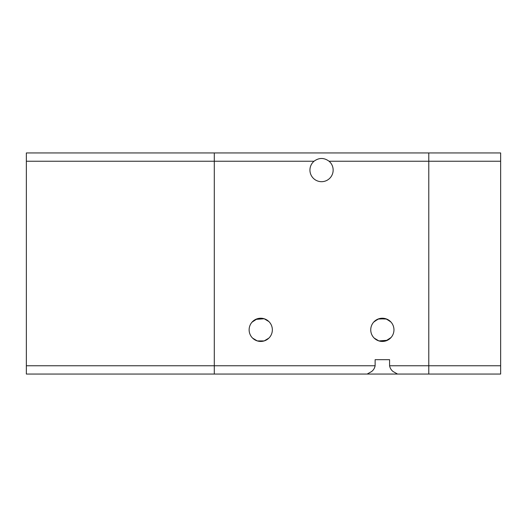<?xml version="1.0" encoding="UTF-8"?>
<svg xmlns="http://www.w3.org/2000/svg" width="527" height="527" viewBox="0 0 527 527"><rect width="100%" height="100%" fill="white"/><g stroke="black" fill="none" stroke-linecap="round" stroke-linejoin="round"><path stroke-width="0.79" d="M214.298 374.058L26.35 374.058L214.298 374.058L214.298 365.764L214.298 374.058L367.154 374.058L371.449 371.634C373.399 370.224 374.625 368.268 375.125 365.764L375.125 359.684L389.578 359.684L375.125 359.684L389.578 359.684L389.578 365.764C390.079 368.268 391.304 370.224 393.254 371.634L397.549 374.058L428.787 374.058L428.787 152.942L26.35 152.942L26.35 374.058M214.298 152.942L214.298 161.236L214.298 152.942L428.787 152.942L428.787 161.236L500.65 161.236L500.65 152.942L428.787 152.942M26.35 161.236L214.298 161.236L214.298 365.764L26.35 365.764M314.026 161.236C319.039 157.566 324.052 157.566 329.065 161.236A11.607 11.607 0 0 1 321.542 181.683A11.607 11.607 0 0 1 314.026 161.236L214.298 161.236L214.298 365.764L375.125 365.764M370.744 329.836A11.607 11.607 0 0 1 382.352 318.229A11.607 11.607 0 0 1 393.959 329.836A11.607 11.607 0 0 1 382.352 341.443A11.607 11.607 0 0 1 370.744 329.836M373.689 322.109L378.05 319.052L385.81 318.756L390.494 321.562M391.014 322.109L386.653 319.052L378.893 318.756L374.21 321.562M428.787 374.058L500.65 374.058L500.65 365.764L428.787 365.764L428.787 374.058L306.18 374.058M391.014 337.563L385.81 340.916L378.893 340.916L374.21 338.11L378.893 340.916L387.398 340.29L391.199 337.352M269.58 152.942L296.121 152.942M252.071 322.109L257.275 318.756L264.231 318.769L268.875 321.562L264.192 318.756L255.687 319.382L251.893 322.32M366.99 152.942L349.197 152.942L366.99 152.942M268.875 338.11L264.192 340.916L257.275 340.916L252.591 338.11L257.275 340.916L264.192 340.916L266.991 339.619M249.126 329.836A11.607 11.607 0 0 1 260.733 318.229A11.607 11.607 0 0 1 272.347 329.836A11.607 11.607 0 0 1 260.733 341.443A11.607 11.607 0 0 1 249.126 329.836M404.723 152.942L401.212 152.942M376.502 152.942L373.505 152.942M391.199 152.942L388.201 152.942M300.983 374.058L277.321 374.058M500.65 365.764L500.65 161.236M389.578 365.764L428.787 365.764L428.787 161.236L329.065 161.236"/></g></svg>
